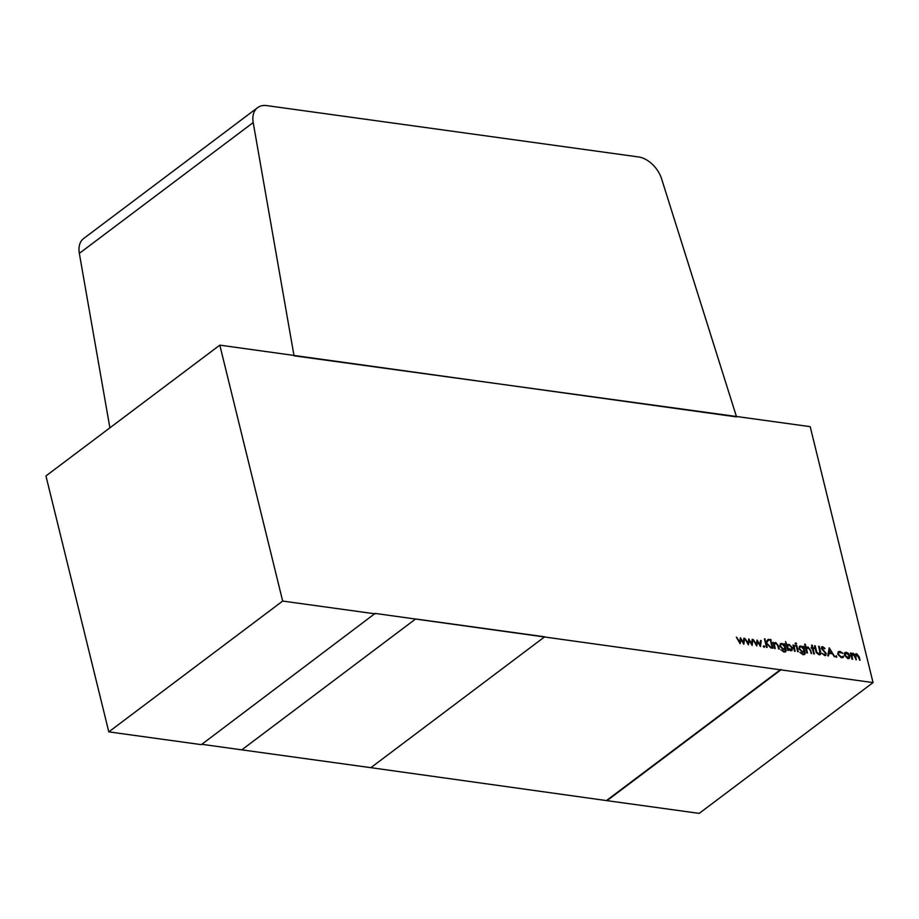 <?xml version="1.0" encoding="UTF-8"?>
<svg xmlns="http://www.w3.org/2000/svg" width="919" height="919" viewBox="0 0 919 919"><rect width="100%" height="100%" fill="white"/><g stroke="black" fill="none" stroke-linecap="round" stroke-linejoin="round"><path stroke-width="1.38" d="M219.813 345.142L45.95 475.939L108.81 731.869L282.673 601.06L219.813 345.142L736.544 416.904L661.646 178.964A24.02 15.761 53 0 0 638.487 156.942L266.786 105.616A24.02 15.761 53 0 0 257.561 107.672A24.02 15.761 53 0 0 253.196 122.56L294.034 355.802L736.418 416.491M253.196 122.56L79.333 253.368L109.889 427.84M79.333 253.368A24.02 15.761 -127 0 1 83.698 238.469L257.561 107.672M201.835 744.298L241.789 749.858L415.618 618.969L544.691 636.798L370.851 767.675L606.999 800.656L699.187 813.384L873.05 682.587L780.863 669.859L606.999 800.656M241.789 749.858L370.851 767.675M415.641 619.061L544.703 636.878M748.422 644.851L744.666 638.326L748.077 643.116L748.744 638.889L751.673 643.61L752.19 639.36L752.891 639.463L752.167 645.368L749.203 640.635L748.422 644.851M763.54 646.356L763.976 645.735L764.769 646.528L764.321 647.148L763.689 645.954L764.769 646.528L764.321 647.148M772.282 648.148L770.765 641.933L771.42 642.025L772.948 648.228L772.282 648.148M773.097 642.507L773.683 643.668L775.716 642.507L778.508 645.931L779.289 649.113L778.623 649.021L777.474 644.667L775.785 643.254L774.361 644.644L775.222 648.55L774.556 648.458L773.028 642.243L773.97 643.449L774.487 642.76M775.785 643.254L774.74 643.576M785.619 641.818L786.825 645.494L789.007 644.345L792.615 647.964L791.971 650.48L790.57 650.767L788.077 649.216L788.364 650.365L787.698 650.273L785.561 641.554L787.112 645.276L787.64 644.633M797.623 651.64L796.107 645.425L796.762 645.517L798.289 651.732L797.623 651.64M803.711 652.111L804.332 651.422L802.471 652.306L798.944 648.803L799.541 646.31L800.943 645.988L803.367 647.481L803.103 646.39L803.757 646.482L805.239 653.294L804.699 654.431L803.149 654.719L799.909 652.375L802.896 653.949L804.205 653.719L804.412 651.743L803.861 652.008M812.178 647.642L811.557 645.138L812.224 645.23L812.833 647.734L813.786 647.872L813.97 648.63L813.028 648.504L814.36 653.949L813.706 653.857L812.362 648.412L811.42 648.286L811.224 647.516L812.178 647.642L811.293 647.78M824.791 655.603L822.091 653.432L824.573 654.73L825.664 653.489L821.31 648.4L822.643 646.666L824.963 648.377L824.492 648.825L822.781 647.527L821.965 648.458L826.33 653.593L824.791 655.603L825.859 655.385M822.103 653.455L824.286 654.948L825.664 653.489M821.666 646.884L822.643 646.666L824.963 648.377M822.781 647.527L821.678 648.676L822.723 649.63M835.865 656.338L836.313 655.718L836.658 657.131L835.865 656.338L836.313 655.718L836.658 657.131M844.527 653.007L846.33 652.26L848.628 653.57L849.914 655.879L849.305 658.418L847.915 658.693L844.331 655.109L844.952 652.536M780.863 669.859L375.124 613.421L201.364 744.643L108.81 731.869M736.441 416.479L810.19 426.657L873.05 682.587M282.673 601.06L375.228 613.846M856.726 654.431L855.75 657.338L856.347 659.75L853.039 653.926L852.016 656.625L852.66 659.245L851.993 659.153L850.466 652.938L851.396 654.11L852.958 653.179L855.049 654.914L856.657 653.685L859.208 656.89L860.035 660.256L856.726 654.431L855.784 654.73M851.637 653.558L852.671 653.398L854.762 655.132L856.657 653.685L858.92 657.108L859.679 660.21M853.039 653.926L852.097 654.236M842.792 656.511L843.631 656.717L841.459 657.797L837.726 654.225L838.312 651.709L839.943 651.376L842.757 653.168L838.84 652.375L838.369 654.248L841.287 657.039L842.976 656.223L843.631 656.717L843.091 657.487M842.367 656.89L842.976 656.223M829.202 647.792L834.785 656.775L832.304 653.8L828.961 653.34L828.513 655.902L827.789 655.81L829.202 647.792M815.808 650.893L814.544 645.758L815.21 645.85L816.761 652.088L818.875 653.937L820.116 652.731L818.611 646.321L819.277 646.413L820.529 651.548C821.184 653.627 820.713 654.719 819.128 654.822L816.382 652.708L815.808 650.893M814.613 646.034L816.474 652.306L818.576 654.156L820.116 652.731M820.219 654.604L819.128 654.822M804.722 644.449L805.929 648.182L807.962 646.965L810.742 650.388L811.523 653.558L809.719 649.124L808.031 647.711L806.606 649.101L807.456 652.995L806.802 652.904L804.653 644.185L805.32 644.276L806.227 647.964L806.779 647.229M808.031 647.711L806.974 648.033M795.337 643.426L795.785 642.852L796.566 643.599L796.107 644.162L795.498 643.07L796.566 643.599L796.107 644.162M794.992 645.908L794.246 647.102L795.165 651.307L794.51 651.215L792.982 645L793.867 646L795.555 645.448L794.464 646.137M793.051 645.264L793.579 646.218L795.555 645.448M784.608 649.469L785.228 648.78L783.367 649.676L779.84 646.16L780.438 643.679L781.839 643.357L784.263 644.839L783.999 643.759L784.665 643.851L786.147 650.663L785.596 651.789L784.045 652.088L780.805 649.744L783.792 651.307L785.102 651.077L785.308 649.101L784.757 649.377M769.996 639.934L770.444 639.36L771.225 640.095L770.765 640.669L770.156 639.578L771.225 640.095L770.765 640.669M766.515 647.344L764.436 638.843L765.883 642.174L768.169 639.36L769.111 639.486L766.423 642.806L771.489 648.033L766.17 643.334L767.181 647.436L766.515 647.344M756.739 646L752.983 639.475L756.394 644.265L757.061 640.038L759.99 644.759L760.518 640.509L761.208 640.612L760.484 646.516L757.532 641.784L756.739 646M740.105 643.702L736.349 637.177L739.761 641.967L740.415 637.74L743.356 642.461L743.873 638.211L744.574 638.314L743.839 644.219L740.886 639.486L740.105 643.702M780.759 669.434L606.896 800.231M850.534 653.202L851.132 653.03M850.845 653.248L851.396 654.11M855.486 654.041L856.37 653.903M856.439 654.65L855.463 657.556L855.991 659.704M852.74 654.144L851.729 656.844L852.304 659.187M844.239 653.225L846.33 652.26M846.043 652.479L848.628 653.57M848.34 653.788L849.914 655.879M849.627 656.097L849.156 658.521M846.227 653.237L844.71 655.419L847.433 658.142L848.662 657.797M845.342 653.363L846.514 653.018L844.998 655.201L848.524 657.912M847.433 658.142L849.248 655.787L846.514 653.018M838.185 651.824L839.943 651.376M839.644 651.594L842.47 653.386M838.702 652.501L838.369 654.248M838.082 654.466L841.287 657.039M841 657.257L842.689 656.442M843.343 656.936L842.941 657.579M835.578 656.557L836.014 655.936M836.807 656.729L836.37 657.349M829.122 648.217L834.326 656.706M828.272 655.867L828.961 653.34M829.65 649.446L828.823 652.731L831.741 652.881L829.65 649.446L829.11 652.513L831.741 652.881M824.286 654.948L825.377 653.708L824.286 654.948M821.529 646.999L822.356 646.884M822.494 647.746L821.678 648.676L822.494 647.746M822.436 649.848L823.918 650.606M823.631 650.824L826.33 653.593M826.043 653.811L825.71 655.477M818.576 654.156L819.817 652.949L818.576 654.156M818.68 646.597L819.277 646.413M818.978 646.631L820.07 654.696M811.626 645.402L812.224 645.23M811.936 645.448L812.833 647.734M812.545 647.952L813.786 647.872M814.004 653.903L813.028 648.504M805.929 648.182L807.962 646.965M807.663 647.183L810.455 650.606L811.167 653.512M807.744 647.929L806.606 649.101M806.308 649.319L807.1 652.949M799.392 646.436L803.367 647.481M803.16 646.666L803.757 646.482M803.47 646.7L805.239 653.294M804.952 653.512L804.539 654.535M800.277 652.685L802.896 653.949M802.597 654.167L804.045 653.823M799.921 647.125L799.323 649.147L802.023 651.766L803.309 651.433M803.849 649.469L801.184 646.758L800.047 647.01L799.61 648.929L802.321 651.548L803.47 651.341L803.849 649.469M795.05 643.645L795.498 643.07M796.164 645.689L796.762 645.517M796.474 645.735L797.933 651.686M793.579 646.218L794.636 645.379M794.705 646.126L794.246 647.102M793.959 647.321L794.809 651.249M786.825 645.494L789.007 644.345M788.72 644.564L792.615 647.964M792.327 648.182L791.833 650.572M788.008 650.307L788.077 649.216M787.893 645.483L787.307 647.458L790.087 650.227L791.339 649.859M787.307 647.458L791.202 649.986M790.087 650.227L791.948 647.872L789.18 645.104L788.02 645.368L787.594 647.24M780.3 643.794L784.263 644.839M784.068 644.024L784.665 643.851M784.366 644.07L786.147 650.663M785.848 650.87L785.446 651.904M781.184 650.055L783.792 651.307M783.505 651.525L784.941 651.18M780.817 644.495L780.22 646.505L782.931 649.136L784.217 648.803M784.757 646.827L782.08 644.127L780.955 644.38L780.507 646.287L783.218 648.917L784.366 648.699L784.757 646.827M773.683 643.668L775.716 642.507M775.429 642.726L778.221 646.149L778.933 649.055M775.498 643.472L774.361 644.644M774.074 644.862L774.866 648.492M769.708 640.152L770.156 639.578M770.938 640.313L770.478 640.888M770.823 642.197L771.42 642.025M771.133 642.243L772.592 648.182M764.493 639.107L765.09 638.935M764.803 639.153L765.883 642.174M767.974 639.59L769.111 639.486M768.824 639.704L766.423 642.806M766.136 643.024L770.903 647.952M766.825 647.39L766.17 643.334M763.241 646.574L763.689 645.954M764.47 646.746L764.034 647.367M753.408 639.785L756.394 644.265M756.992 640.463L759.99 644.759M760.484 640.773L761.208 640.612M760.921 640.83L760.243 646.321M756.636 645.816L757.532 641.784M745.091 638.636L748.077 643.116M748.675 639.314L751.673 643.61M752.167 639.624L752.891 639.463M752.604 639.681L751.926 645.172M748.319 644.667L749.203 640.635M736.762 637.487L739.761 641.967M740.358 638.154L743.356 642.461M743.839 638.475L744.574 638.314M744.275 638.533L743.609 644.024M740.002 643.518L740.886 639.486"/></g></svg>
